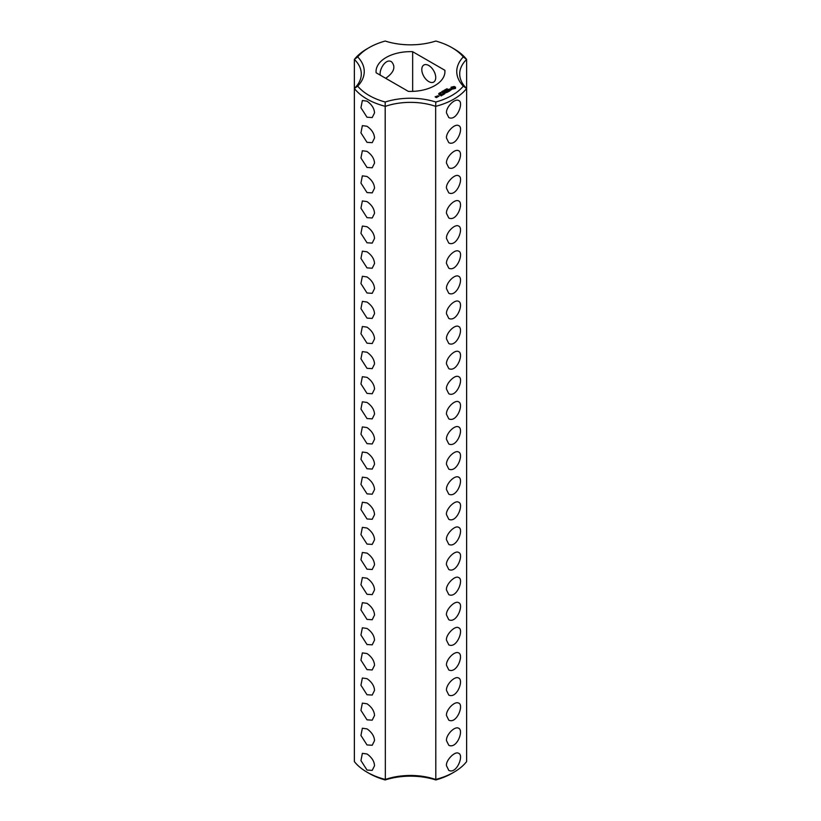 <?xml version="1.0" encoding="UTF-8"?>
<svg xmlns="http://www.w3.org/2000/svg" width="821" height="821" viewBox="0 0 821 821"><rect width="100%" height="100%" fill="white"/><g stroke="black" fill="none" stroke-linecap="round" stroke-linejoin="round"><path stroke-width="1.23" d="M367.008 772.161L369.101 773.372A58.548 33.805 0 0 0 385.193 779.95L385.347 779.457A49.198 28.407 0 0 1 435.653 779.457A61.503 35.508 0 0 0 453.992 772.161A61.503 35.508 0 0 0 466.626 761.58L466.626 59.42L463.301 56.926A58.548 33.805 0 0 0 451.899 47.628A58.548 33.805 0 0 0 435.807 41.05A52.154 30.11 0 0 1 385.193 41.05A58.548 33.805 0 0 0 369.101 47.628L367.008 48.839A61.503 35.508 0 0 0 354.374 59.42A49.198 28.407 0 0 1 361.291 73.941A49.198 28.407 0 0 1 354.374 88.473L354.374 761.58A61.503 35.508 0 0 0 367.008 772.161A61.503 35.508 0 0 0 385.347 779.457L385.193 102.02A58.548 33.805 0 0 1 357.699 86.143A52.154 30.11 0 0 0 357.699 56.926L354.374 59.42L354.374 88.473A61.503 35.508 0 0 0 385.347 106.35A49.198 28.407 0 0 1 435.653 106.35L435.807 102.02A52.154 30.11 0 0 0 385.193 102.02M367.008 117.229L372.211 117.557L374.53 112.888C374.273 108.413 371.769 104.503 367.008 101.157L362.369 100.511L360.942 107.756L367.008 117.229M367.008 142.341L372.211 142.669L374.53 138C374.273 133.515 371.769 129.615 367.008 126.27L362.369 125.623L360.942 132.858L367.008 142.341M367.008 167.453L372.211 167.771L374.53 163.112C374.273 158.627 371.769 154.717 367.008 151.382L362.369 150.736L360.942 157.971L367.008 167.453M367.008 192.555L372.211 192.884L374.53 188.214C374.273 183.74 371.769 179.83 367.008 176.484L362.369 175.838L360.942 183.073L367.008 192.555M367.008 217.668L372.211 217.996L374.53 213.327C374.273 208.842 371.769 204.932 367.008 201.597L362.369 200.95L360.942 208.185L367.008 217.668M367.008 242.77L372.211 243.098L374.53 238.429C374.273 233.954 371.769 230.044 367.008 226.709L362.369 226.052L360.942 233.297L367.008 242.77M367.008 267.882L372.211 268.21L374.53 263.541C374.273 259.067 371.769 255.157 367.008 251.811L362.369 251.164L360.942 258.399L367.008 267.882M367.008 292.994L372.211 293.323L374.53 288.653C374.273 284.169 371.769 280.259 367.008 276.923L362.369 276.277L360.942 283.512L367.008 292.994M367.008 318.096L372.211 318.425L374.53 313.755C374.273 309.281 371.769 305.371 367.008 302.036L362.369 301.379L360.942 308.624L367.008 318.096M367.008 343.209L372.211 343.537L374.53 338.868C374.273 334.393 371.769 330.483 367.008 327.138L362.369 326.491L360.942 333.726L367.008 343.209M367.008 368.321L372.211 368.639L374.53 363.98C374.273 359.495 371.769 355.585 367.008 352.25L362.369 351.604L360.942 358.839L367.008 368.321M367.008 393.423L372.211 393.752L374.53 389.082C374.273 384.608 371.769 380.698 367.008 377.352L362.369 376.706L360.942 383.951L367.008 393.423M367.008 418.536L372.211 418.864L374.53 414.195C374.273 409.71 371.769 405.8 367.008 402.464L362.369 401.818L360.942 409.053L367.008 418.536M367.008 619.403L372.211 619.732L374.53 615.062C374.273 610.578 371.769 606.678 367.008 603.332L362.369 602.686L360.942 609.921L367.008 619.403M367.008 644.516L372.211 644.834L374.53 640.175C374.273 635.69 371.769 631.78 367.008 628.445L362.369 627.798L360.942 635.033L367.008 644.516M367.008 669.618L372.211 669.946L374.53 665.277C374.273 660.802 371.769 656.892 367.008 653.547L362.369 652.9L360.942 660.146L367.008 669.618M367.008 694.73L372.211 695.059L374.53 690.389C374.273 685.904 371.769 681.994 367.008 678.659L362.369 678.013L360.942 685.248L367.008 694.73M367.008 719.832L372.211 720.161L374.53 715.491C374.273 711.017 371.769 707.107 367.008 703.771L362.369 703.115L360.942 710.36L367.008 719.832M367.008 744.945L372.211 745.273L374.53 740.604C374.273 736.129 371.769 732.219 367.008 728.874L362.369 728.227L360.942 735.472L367.008 744.945M367.008 770.057L372.211 770.385L374.53 765.716C374.273 761.241 371.769 757.331 367.008 753.986L362.369 753.339L360.942 760.574L367.008 770.057M367.008 443.648L372.211 443.966L374.53 439.307C374.273 434.822 371.769 430.912 367.008 427.577L362.369 426.92L360.942 434.165L367.008 443.648M367.008 468.75L372.211 469.078L374.53 464.409C374.273 459.934 371.769 456.024 367.008 452.679L362.369 452.032L360.942 459.267L367.008 468.75M367.008 493.862L372.211 494.191L374.53 489.521C374.273 485.037 371.769 481.127 367.008 477.791L362.369 477.145L360.942 484.38L367.008 493.862M367.008 518.964L372.211 519.293L374.53 514.623C374.273 510.149 371.769 506.239 367.008 502.904L362.369 502.247L360.942 509.492L367.008 518.964M367.008 544.077L372.211 544.405L374.53 539.736C374.273 535.261 371.769 531.351 367.008 528.006L362.369 527.359L360.942 534.604L367.008 544.077M367.008 569.189L372.211 569.507L374.53 564.848C374.273 560.363 371.769 556.453 367.008 553.118L362.369 552.471L360.942 559.706L367.008 569.189M367.008 594.291L372.211 594.62L374.53 589.95C374.273 585.476 371.769 581.566 367.008 578.22L362.369 577.573L360.942 584.819L367.008 594.291M354.374 88.473L357.699 86.143M385.193 779.95A52.154 30.11 0 0 1 435.807 779.95L435.653 106.35A61.503 35.508 0 0 0 466.626 88.473L463.301 86.143A58.548 33.805 0 0 1 435.807 102.02M435.807 779.95A58.548 33.805 0 0 0 451.899 773.372L453.992 772.161M369.101 47.628A58.548 33.805 0 0 0 357.699 56.926M463.301 56.926A52.154 30.11 0 0 0 463.301 86.143M376.131 72.782L408.345 91.377A34.441 19.889 180 0 0 444.941 71.53A34.441 19.889 180 0 0 444.869 70.288L412.655 51.692A34.441 19.889 180 0 0 376.059 71.53A34.441 19.889 180 0 0 376.131 72.782M455.522 88.37L455.522 87.211L454.29 86.503L451.068 87.211L451.068 88.37L452.289 89.079L455.522 88.37M446.727 89.243L447.004 88.689L446.634 89.109L447.671 89.181L446.747 89.14M451.447 89.653L449.261 89.787L449.929 88.894L448.635 89.663L450.821 89.54L450.165 90.433L451.447 89.653M449.795 90.669L447.466 90.053L449.056 91.09L448.533 91.521L449.795 90.905M446.285 89.889L446.09 89.15L446.747 89.776M445.577 90.454L444.705 89.951L446.039 90.084L445.372 89.571L446.244 90.074L444.972 89.982L445.577 90.454M444.11 91.141L443.925 90.402L444.797 90.905L444.11 91.141M448.256 91.798L446.552 90.7L445.28 91.439L447.086 91.254L446.337 91.808L447.927 91.747L446.973 92.414L448.245 91.685M443.453 91.685L442.888 90.998L444.192 91.254L443.453 91.685M442.663 92.137L441.79 91.634L442.457 91.244L443.33 91.757L442.663 92.137M444.674 92.516L446.593 92.64L444.684 91.654L445.998 92.537L444.356 92.342L444.695 93.286L443.176 92.527L444.869 93.635L444.674 92.516L444.982 93.635M441.288 92.824L440.61 92.424L441.298 92.732M439.779 92.917L441.082 93.009L439.779 92.917M439.009 93.358L440.313 93.45L439.009 93.358M443.381 94.61L444.438 93.881L442.529 92.906L443.268 93.45L442.529 94.005L444.12 93.943L443.381 94.61M442.837 94.928L440.928 93.953L442.827 94.805M438.578 93.974L439.399 93.881L438.578 93.974M441.113 95.924L442.17 95.195L440.467 94.21L439.204 94.826L440.364 94.394L441 94.764L440.261 95.318L441.852 95.257L441.113 95.924M437.388 95.995L439.071 96.119L437.388 95.872M438.045 96.714L436.988 96.098L437.09 97.001L438.045 96.714M437.111 97.258L435.448 96.888L435.972 96.468L435.14 96.837L436.279 97.617L437.111 97.258M446.47 112.888C445.936 107.171 454.752 98.151 458.631 100.511C464.152 102.04 456.845 121.621 448.789 117.557L446.47 112.888M446.47 138C445.936 132.273 454.752 123.263 458.631 125.623C464.152 127.152 456.845 146.733 448.789 142.669L446.47 138M446.47 163.112C445.936 157.386 454.752 148.365 458.631 150.736C464.039 152.88 456.815 171.805 448.789 167.771L446.47 163.112M446.47 213.327C445.936 207.6 454.752 198.59 458.631 200.95C464.039 203.095 456.815 222.029 448.789 217.996L446.47 213.327M446.47 238.429C445.936 232.712 454.752 223.692 458.631 226.052C464.039 228.197 456.815 247.131 448.789 243.098L446.47 238.429M446.47 263.541C445.936 257.815 454.752 248.804 458.631 251.164C464.152 252.694 456.845 272.274 448.789 268.21L446.47 263.541M446.47 288.653C445.936 282.927 454.752 273.916 458.631 276.277C464.039 278.422 456.815 297.346 448.789 293.323L446.47 288.653M446.47 313.755C445.936 308.039 454.752 299.018 458.631 301.379C464.039 303.524 456.815 322.458 448.789 318.425L446.47 313.755M446.47 338.868C445.936 333.141 454.752 324.131 458.631 326.491C464.039 328.636 456.815 347.57 448.789 343.537L446.47 338.868M446.47 363.98C445.936 358.254 454.752 349.243 458.631 351.604C464.039 353.748 456.815 372.672 448.789 368.639L446.47 363.98M446.47 389.082C445.629 383.766 455.039 374.109 458.631 376.706C464.163 378.296 456.794 397.857 448.789 393.752L446.47 389.082M446.47 414.195C445.936 408.468 454.752 399.458 458.631 401.818C464.039 403.963 456.815 422.897 448.789 418.864L446.47 414.195M446.47 439.307C445.936 433.58 454.752 424.56 458.631 426.92C464.039 429.075 456.815 447.999 448.789 443.966L446.47 439.307M446.47 188.214C445.629 182.888 455.039 173.241 458.631 175.838C464.163 177.428 456.794 196.989 448.789 192.884L446.47 188.214M446.47 464.409C445.936 458.682 454.752 449.672 458.631 452.032C464.039 454.177 456.815 473.112 448.789 469.078L446.47 464.409M446.47 489.521C445.936 483.795 454.752 474.784 458.631 477.145C464.039 479.29 456.815 498.224 448.789 494.191L446.47 489.521M446.47 514.623C445.629 509.307 455.039 499.65 458.631 502.247C464.163 503.837 456.794 523.398 448.789 519.293L446.47 514.623M446.47 539.736C445.629 534.409 455.039 524.763 458.631 527.359C464.163 528.95 456.794 548.51 448.789 544.405L446.47 539.736M446.47 564.848C445.629 559.522 455.039 549.865 458.631 552.471C464.163 554.052 456.794 573.612 448.789 569.507L446.47 564.848M446.47 589.95C445.629 584.634 455.039 574.977 458.631 577.573C464.163 579.164 456.794 598.725 448.789 594.62L446.47 589.95M446.47 615.062C445.629 609.736 455.039 600.089 458.631 602.686C464.163 604.277 456.794 623.827 448.789 619.732L446.47 615.062M446.47 640.175C445.629 634.849 455.039 625.192 458.631 627.798C464.163 629.379 456.794 648.939 448.789 644.834L446.47 640.175M446.47 665.277C445.936 659.55 454.752 650.54 458.631 652.9C464.039 655.045 456.815 673.979 448.789 669.946L446.47 665.277M446.47 690.389C445.936 684.663 454.752 675.652 458.631 678.013C464.039 680.157 456.815 699.092 448.789 695.059L446.47 690.389M446.47 715.491C445.936 709.775 454.752 700.754 458.631 703.115C464.152 704.654 456.845 724.225 448.789 720.161L446.47 715.491M446.47 740.604C445.936 734.877 454.752 725.867 458.631 728.227C464.039 730.372 456.815 749.306 448.789 745.273L446.47 740.604M446.47 765.716C445.629 760.39 455.039 750.733 458.631 753.339C464.163 754.92 456.794 774.48 448.789 770.385L446.47 765.716M380.215 75.142L380.205 74.629C379.281 69.149 385.952 58.034 391.566 61.801C395.979 66.881 394.018 72.381 385.706 78.303M466.626 88.473A49.198 28.407 0 0 1 459.709 73.941A49.198 28.407 0 0 1 466.626 59.42A61.503 35.508 0 0 0 453.992 48.839L451.899 47.628M412.655 91.377L412.655 51.692M444.869 72.782L444.869 70.288M435.725 77.564A9.842 5.685 -120 0 0 431.425 67.661A9.842 5.685 -120 0 0 423.841 65.023A9.842 5.685 -120 0 0 423.841 76.384A9.842 5.685 -120 0 0 433.683 82.069A9.842 5.685 -120 0 0 435.725 77.564M455.347 88.545L455.245 87.796M455.347 87.447L454.29 86.903L451.232 87.447M453.295 86.667L454.413 88.452L453.295 88.894L452.084 88.196L453.295 87.098M451.334 87.796L451.232 88.545M448.82 89.263L448.974 89.858M440.241 92.64L440.23 93.173M439.481 93.081L439.461 93.615M454.495 87.796L454.146 88.689M454.146 88.288L453.746 88.842M438.753 96.067L437.706 95.934L438.753 96.303M436.793 97.196L436.074 97.258L436.793 97.432"/></g></svg>
